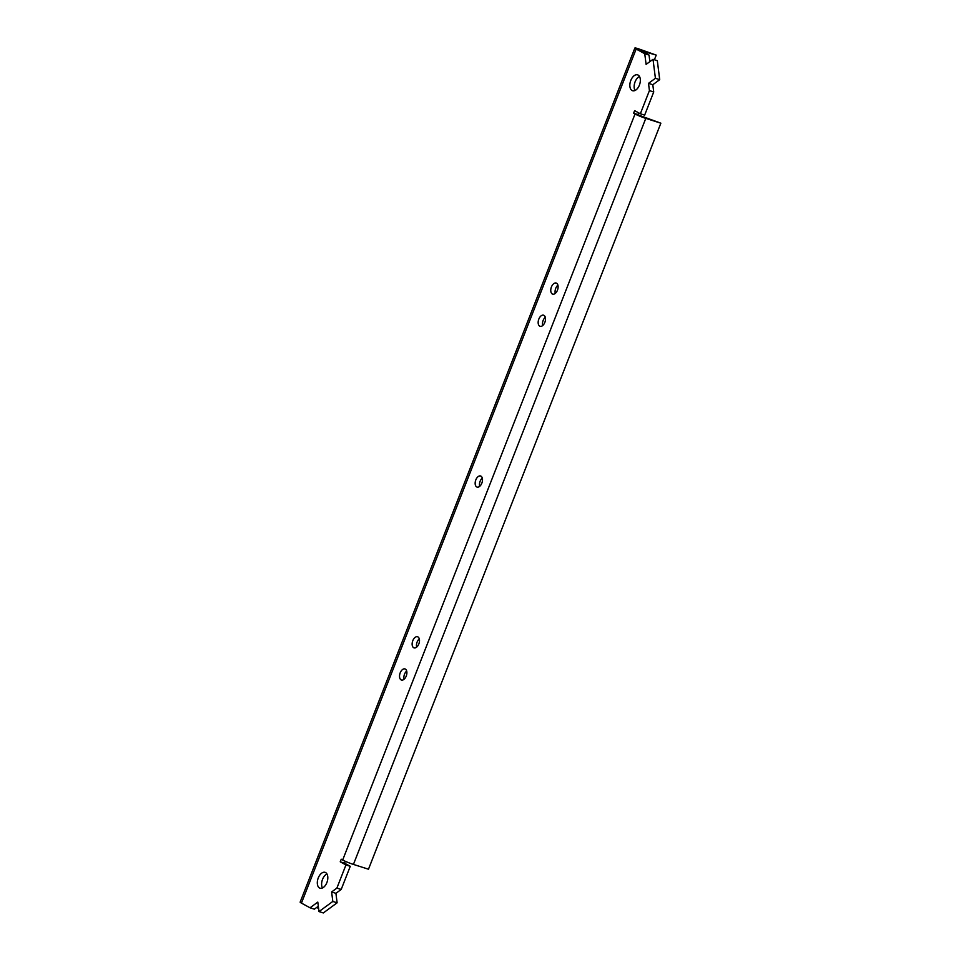 <?xml version="1.0" encoding="UTF-8"?>
<svg xmlns="http://www.w3.org/2000/svg" width="961" height="961" viewBox="0 0 961 961"><rect width="100%" height="100%" fill="white"/><g stroke="black" fill="none" stroke-linecap="round" stroke-linejoin="round"><path stroke-width="1.44" d="M632.074 90.514A8.325 4.841 -72.3 0 0 632.566 90.73A8.325 4.841 -72.3 0 0 639.558 84.7A8.325 4.841 -72.3 0 0 638.116 75.078A8.325 4.841 -72.3 0 0 637.623 74.862A8.325 4.841 -72.3 0 0 630.632 80.88A8.325 4.841 -72.3 0 0 632.074 90.514M319.532 888A8.325 4.841 -72.3 0 0 320.037 888.204A8.325 4.841 -72.3 0 0 327.028 882.186A8.325 4.841 -72.3 0 0 325.587 872.564A8.325 4.841 -72.3 0 0 325.094 872.348A8.325 4.841 -72.3 0 0 318.103 878.366A8.325 4.841 -72.3 0 0 319.532 888M539.722 326.151A5.826 3.388 -72.3 0 0 540.07 326.308A5.826 3.388 -72.3 0 0 544.959 322.091A5.826 3.388 -72.3 0 0 543.95 315.352A5.826 3.388 -72.3 0 0 543.602 315.196A5.826 3.388 -72.3 0 0 538.713 319.412A5.826 3.388 -72.3 0 0 539.722 326.151M413.698 647.726A5.826 3.388 -72.3 0 0 414.047 647.87A5.826 3.388 -72.3 0 0 418.936 643.654A5.826 3.388 -72.3 0 0 417.939 636.915A5.826 3.388 -72.3 0 0 417.591 636.771A5.826 3.388 -72.3 0 0 412.689 640.987A5.826 3.388 -72.3 0 0 413.698 647.726M552.323 293.994A5.826 3.388 -72.3 0 0 552.671 294.15A5.826 3.388 -72.3 0 0 557.56 289.934A5.826 3.388 -72.3 0 0 556.563 283.195A5.826 3.388 -72.3 0 0 556.215 283.051A5.826 3.388 -72.3 0 0 551.314 287.255A5.826 3.388 -72.3 0 0 552.323 293.994M401.097 679.883A5.826 3.388 -72.3 0 0 401.446 680.028A5.826 3.388 -72.3 0 0 406.335 675.811A5.826 3.388 -72.3 0 0 405.338 669.072A5.826 3.388 -72.3 0 0 404.989 668.928A5.826 3.388 -72.3 0 0 400.088 673.144A5.826 3.388 -72.3 0 0 401.097 679.883M476.716 486.939A5.826 3.388 -72.3 0 0 477.064 487.083A5.826 3.388 -72.3 0 0 481.954 482.866A5.826 3.388 -72.3 0 0 480.944 476.139A5.826 3.388 -72.3 0 0 480.596 475.983A5.826 3.388 -72.3 0 0 475.707 480.2A5.826 3.388 -72.3 0 0 476.716 486.939M654.405 59.762L656.231 55.101L638.308 48.747A8.325 0.757 -158.6 0 0 634.861 48.05A8.325 0.757 -158.6 0 0 636.158 49.035L301.442 903.112L310.043 907.797L317.803 902.091L319.004 911.581L332.818 901.442L331.617 891.964L336.891 888.084L345.96 864.936L340.23 861.813L341.239 859.242L342.669 860.023A8.325 0.757 21.4 0 0 353.432 864.419L368.483 869.212L660.856 123.188L645.792 118.383A8.325 0.757 -158.6 0 1 635.041 113.987L633.611 113.206L634.62 110.635L640.35 113.758L649.42 90.598L648.507 83.355L655.414 78.285L653.012 59.318L646.104 64.387L644.747 53.72L636.158 49.035M318.584 908.253L316.493 907.58M656.231 55.101L641.011 50.705M638.609 112.809L637.912 114.575L639.341 115.356L660.856 123.188M639.473 76.472A8.325 4.841 -72.3 0 0 634.789 82.694A8.325 4.841 -72.3 0 0 635.005 90.49M326.944 873.945A8.325 4.841 -72.3 0 0 322.259 880.18A8.325 4.841 -72.3 0 0 322.476 887.976M545.307 317.298A5.826 3.388 -72.3 0 0 542.677 325.575M419.284 638.873A5.826 3.388 -72.3 0 0 416.654 647.137M557.909 285.141A5.826 3.388 -72.3 0 0 555.278 293.417M406.683 671.03A5.826 3.388 -72.3 0 0 404.052 679.295M482.302 478.085A5.826 3.388 -72.3 0 0 479.659 486.362M319.004 911.581L323.316 912.95L337.119 902.811L335.918 893.334L341.191 889.454L350.272 866.305L344.531 863.182L345.275 861.284M310.043 907.797L314.343 909.166L318.331 906.235M649.876 61.612L649.047 55.089L641.179 50.308M640.35 113.758L644.651 115.128L653.72 91.98L652.807 84.724L659.714 79.655L657.312 60.687L653.012 59.318M637.912 114.575L633.611 113.206M344.531 863.182L340.23 861.813M350.272 866.305L345.96 864.936M341.191 889.454L336.891 888.084M335.918 893.334L331.617 891.964M337.119 902.811L332.818 901.442M649.047 55.089L644.747 53.72M659.714 79.655L655.414 78.285M652.807 84.724L648.507 83.355M653.72 91.98L649.42 90.598M634.861 48.05L300.144 902.127A8.325 0.757 21.4 0 0 301.442 903.112M645.792 118.383L353.432 864.419M342.669 860.023L635.041 113.987"/></g></svg>
